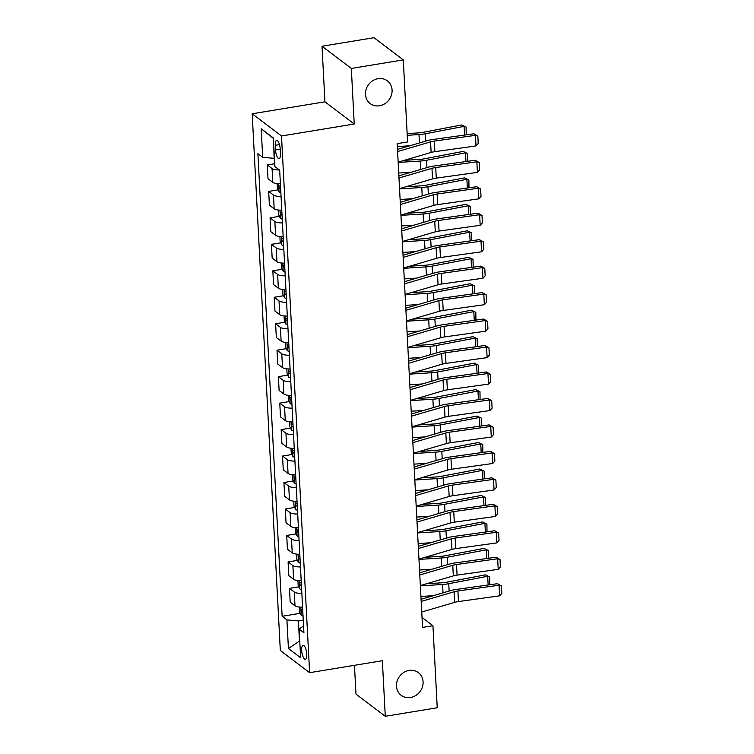 <?xml version="1.0" encoding="UTF-8"?>
<svg xmlns="http://www.w3.org/2000/svg" width="754" height="754" viewBox="0 0 754 754"><rect width="100%" height="100%" fill="white"/><g stroke="black" fill="none" stroke-linecap="round" stroke-linejoin="round"><path stroke-width="1.13" d="M409.073 670.429A14.251 12.752 -52.9 0 1 418.395 672.615A14.251 12.752 -52.9 0 1 422.41 686.941A14.251 12.752 -52.9 0 1 410.496 697.525A14.251 12.752 -52.9 0 1 401.185 695.339A14.251 12.752 -52.9 0 1 397.16 681.013A14.251 12.752 -52.9 0 1 409.073 670.429M378.065 78.67A14.251 12.752 -52.9 0 1 387.377 80.857A14.251 12.752 -52.9 0 1 391.401 95.192A14.251 12.752 -52.9 0 1 379.488 105.777A14.251 12.752 -52.9 0 1 370.167 103.581A14.251 12.752 -52.9 0 1 366.152 89.255A14.251 12.752 -52.9 0 1 378.065 78.67M306.755 654.246A7.125 2.319 -99.3 0 0 303.061 645.292A7.125 2.319 -99.3 0 0 301.685 650.41A7.125 2.319 -99.3 0 0 305.379 659.354A7.125 2.319 -99.3 0 0 306.755 654.246M354.465 665.311L355.973 694.104L385.275 716.3L437.235 707.761L432.937 625.716L422.023 617.451M252.185 113.779L280.318 650.485L309.621 672.681L281.496 135.974L252.185 113.779L324.927 101.818L354.239 124.014L351.326 68.444L322.015 46.239L324.927 101.818M322.015 46.239L373.975 37.7L403.286 59.896L351.326 68.444M403.286 59.896L407.584 141.94L397.188 143.646L422.542 627.422L432.937 625.716M275.295 145.305L275.53 149.961A6.899 2.243 -99.3 0 0 279.112 158.632A6.899 2.243 -99.3 0 0 280.45 153.684L280.205 149.028A6.899 2.243 -99.3 0 0 276.624 140.357A6.899 2.243 -99.3 0 0 275.295 145.305L279.48 144.617M273.41 138.453L274.164 158.34L262.684 157.303L257.896 153.675L282.137 616.282L300.215 613.313M262.684 157.303L261.186 128.727L273.382 137.963L274.88 166.549L279.677 170.178L303.919 632.785L299.131 629.156L300.629 657.733L288.424 648.497L286.925 619.911L282.137 616.282M385.275 716.3L382.363 660.721L309.621 672.681M354.239 124.014L281.496 135.974M303.259 620.146L298.414 620.947L299.461 641.06L288.424 648.497M279.404 169.97A8.907 2.724 177 0 1 272.081 168.576L267.284 164.947L274.739 163.722M302.58 607.159A8.907 2.724 177 0 1 294.993 605.773L290.196 602.144L289.479 588.384L298.82 586.848M301.185 580.703A8.907 2.724 177 0 1 293.608 579.308L288.81 575.679L288.094 561.918L297.434 560.382M299.8 554.237A8.907 2.724 177 0 1 292.222 552.842L287.425 549.214L286.709 535.453L296.049 533.917M298.414 527.772A8.907 2.724 177 0 1 290.827 526.377L286.039 522.748L285.314 508.988L294.663 507.451M297.029 501.306A8.907 2.724 177 0 1 289.442 499.911L284.654 496.283L283.928 482.522L293.278 480.986M295.643 474.841A8.907 2.724 177 0 1 288.056 473.446L283.268 469.817L282.543 456.057L291.892 454.521M294.258 448.376A8.907 2.724 177 0 1 286.671 446.99L281.883 443.352L281.157 429.591L290.497 428.055M292.872 421.91A8.907 2.724 177 0 1 285.285 420.525L280.488 416.887L279.772 403.126L289.112 401.59M291.478 395.445A8.907 2.724 177 0 1 283.9 394.059L279.103 390.431L278.386 376.661L287.726 375.124M290.092 368.979A8.907 2.724 177 0 1 282.514 367.594L277.717 363.965L277.001 350.195L286.341 348.659M288.707 342.514A8.907 2.724 177 0 1 281.119 341.128L276.332 337.5L275.606 323.739L284.955 322.203M287.321 316.049A8.907 2.724 177 0 1 279.734 314.663L274.946 311.034L274.22 297.274L283.57 295.738M285.936 289.583A8.907 2.724 177 0 1 278.349 288.198L273.561 284.569L272.835 270.809L282.175 269.272M284.55 263.118A8.907 2.724 177 0 1 276.963 261.732L272.166 258.104L271.449 244.343L280.79 242.807M283.155 236.652A8.907 2.724 177 0 1 275.578 235.267L270.78 231.638L270.064 217.878L279.404 216.341M281.77 210.187A8.907 2.724 177 0 1 274.192 208.801L269.395 205.173L268.678 191.412L278.019 189.876M280.384 183.722A8.907 2.724 177 0 1 272.797 182.336L268.009 178.707L267.284 164.947M281.053 196.426A8.907 2.724 177 0 1 273.466 195.041L268.678 191.412M282.439 222.892A8.907 2.724 177 0 1 274.852 221.506L270.064 217.878M283.824 249.357A8.907 2.724 177 0 1 276.237 247.972L271.449 244.343M285.21 275.823A8.907 2.724 177 0 1 277.632 274.437L272.835 270.809M286.595 302.288A8.907 2.724 177 0 1 279.018 300.903L274.22 297.274M287.99 328.753A8.907 2.724 177 0 1 280.403 327.368L275.606 323.739M289.376 355.219A8.907 2.724 177 0 1 281.789 353.833L277.001 350.195M290.761 381.684A8.907 2.724 177 0 1 283.174 380.299L278.386 376.661M292.147 408.15A8.907 2.724 177 0 1 284.56 406.755L279.772 403.126M293.532 434.615A8.907 2.724 177 0 1 285.945 433.22L281.157 429.591M294.918 461.08A8.907 2.724 177 0 1 287.34 459.686L282.543 456.057M296.303 487.546A8.907 2.724 177 0 1 288.725 486.151L283.928 482.522M297.698 514.002A8.907 2.724 177 0 1 290.111 512.616L285.314 508.988M299.084 540.467A8.907 2.724 177 0 1 291.496 539.082L286.709 535.453M300.469 566.933A8.907 2.724 177 0 1 292.882 565.547L288.094 561.918M301.854 593.398A8.907 2.724 177 0 1 294.267 592.013L289.479 588.384M286.925 619.911L298.414 620.947M303.56 625.905L299.131 629.156M273.108 138.227L261.186 128.727M397.603 151.545L430.581 141.865A11.131 3.412 177 0 1 434.332 141.083L475.472 135.334L473.87 133.778L432.73 139.528A16.701 5.108 -3 0 0 427.103 140.696L397.49 149.386M398.159 162.129L431.128 152.449A11.131 3.412 177 0 1 434.888 151.667L476.028 145.918L475.472 135.334L477.848 136.069L478.234 143.477L476.028 145.918M473.87 133.778L477.848 136.069M409.827 145.767L397.349 146.568M464.568 135.079L464.106 126.38L425.181 133.797A16.701 5.108 177 0 1 418.998 134.57L407.235 135.315M466.104 127.04L461.759 124.947L466.104 127.04L466.208 134.853M407.151 133.609L418.715 132.874A11.131 3.412 -3 0 0 422.834 132.365L461.759 124.947M398.989 178.01L431.967 168.331A11.131 3.412 177 0 1 435.718 167.548L476.858 161.799L475.256 160.244L434.125 165.993A16.701 5.108 -3 0 0 428.489 167.162L398.875 175.852M399.545 188.594L432.523 178.915A11.131 3.412 177 0 1 436.274 178.132L477.414 172.383L476.858 161.799L479.233 162.534L479.619 169.942L477.414 172.383M475.256 160.244L479.233 162.534M400.383 204.475L433.352 194.796A11.131 3.412 177 0 1 437.113 194.014L478.243 188.264L476.651 186.709L435.51 192.449A16.701 5.108 -3 0 0 429.874 193.627L400.27 202.317M400.93 215.06L433.908 205.38A11.131 3.412 177 0 1 437.659 204.598L478.799 198.849L478.243 188.264L480.618 189L481.005 196.408L478.799 198.849M476.651 186.709L480.618 189M401.769 230.941L434.738 221.261A11.131 3.412 177 0 1 438.498 220.479L479.629 214.73L478.036 213.175L436.896 218.914A16.701 5.108 -3 0 0 431.26 220.093L401.656 228.782M402.325 241.525L435.294 231.846A11.131 3.412 177 0 1 439.054 231.063L480.185 225.314L479.629 214.73L482.004 215.465L482.39 222.873L480.185 225.314M478.036 213.175L482.004 215.465M277.123 183.599L277.387 188.641L279.084 191.95A5.9 1.81 -3 0 0 280.846 192.6M411.213 172.232L398.734 173.024M465.953 161.544L465.501 152.845L426.566 160.263A16.701 5.108 177 0 1 420.393 161.036L398.178 162.44M467.499 153.505L463.144 151.413L467.499 153.505L467.593 161.309M404.219 160.348L420.101 159.339A11.131 3.412 -3 0 0 424.219 158.83L463.144 151.413M280.507 186.04A5.9 1.81 177 0 1 279.593 185.795C278.678 186.238 278.726 187.086 279.725 188.34A5.9 1.81 -3 0 0 280.639 188.575M278.509 210.064L278.773 215.097L280.469 218.415A5.9 1.81 -3 0 0 282.241 219.065M412.598 198.698L400.12 199.49M467.339 188.01L466.886 179.311L427.952 186.728A16.701 5.108 177 0 1 421.778 187.492L399.563 188.905M468.884 179.97L464.53 177.878L468.884 179.97L468.979 187.774M405.605 186.813L421.486 185.804A11.131 3.412 -3 0 0 425.605 185.296L464.53 177.878M281.892 212.505A5.9 1.81 177 0 1 280.978 212.26C280.073 212.703 280.111 213.552 281.11 214.805A5.9 1.81 -3 0 0 282.024 215.041M279.894 236.53L280.158 241.563L281.855 244.88A5.9 1.81 -3 0 0 283.627 245.531M413.984 225.163L401.505 225.955M468.724 214.475L468.272 205.776L429.337 213.194A16.701 5.108 177 0 1 423.164 213.957L400.949 215.371M470.27 206.436L465.925 204.343L470.27 206.436L470.364 214.24M407 213.278L422.871 212.27A11.131 3.412 -3 0 0 426.99 211.761L465.925 204.343M283.278 238.971A5.9 1.81 177 0 1 282.364 238.726C281.459 239.169 281.496 240.017 282.496 241.271A5.9 1.81 -3 0 0 283.41 241.506M403.154 257.406L436.123 247.727A11.131 3.412 177 0 1 439.884 246.944L481.024 241.195L479.421 239.64L438.281 245.38A16.701 5.108 -3 0 0 432.645 246.558L403.041 255.248M403.71 267.99L436.679 258.311A11.131 3.412 177 0 1 440.44 257.529L481.57 251.779L481.024 241.195L483.389 241.93L483.785 249.338L481.57 251.779M479.421 239.64L483.389 241.93M281.28 262.995L281.544 268.028L283.24 271.346A5.9 1.81 -3 0 0 285.012 271.996M415.369 251.629L402.89 252.42M470.11 240.941L469.657 232.241L430.723 239.659A16.701 5.108 177 0 1 424.549 240.422L402.334 241.836M471.655 232.901L467.31 230.809L471.655 232.901L471.759 240.705M408.385 239.744L424.257 238.735A11.131 3.412 -3 0 0 428.376 238.226L467.31 230.809M284.663 265.436A5.9 1.81 177 0 1 283.749 265.191C282.844 265.634 282.891 266.482 283.881 267.736A5.9 1.81 -3 0 0 284.805 267.972M404.54 283.872L437.508 274.192A11.131 3.412 177 0 1 441.269 273.41L482.409 267.661L480.807 266.105L439.667 271.845A16.701 5.108 -3 0 0 434.031 273.023L404.427 281.713M405.096 294.456L438.065 284.776A11.131 3.412 177 0 1 441.825 283.994L482.965 278.245L482.409 267.661L484.775 268.396L485.171 275.804L482.965 278.245M480.807 266.105L484.775 268.396M405.925 310.337L438.903 300.658A11.131 3.412 177 0 1 442.655 299.866L483.795 294.126L482.192 292.571L441.052 298.311A16.701 5.108 -3 0 0 435.416 299.489L405.812 308.179M406.481 320.921L439.45 311.242A11.131 3.412 177 0 1 443.211 310.459L484.351 304.71L483.795 294.126L486.17 294.861L486.556 302.269L484.351 304.71M482.192 292.571L486.17 294.861M407.311 336.793L440.289 327.123A11.131 3.412 177 0 1 444.04 326.331L485.18 320.591L483.578 319.036L442.447 324.776A16.701 5.108 -3 0 0 436.811 325.954L407.198 334.644M407.867 347.387L440.845 337.707A11.131 3.412 177 0 1 444.596 336.925L485.736 331.176L485.18 320.591L487.555 321.327L487.942 328.735L485.736 331.176M483.578 319.036L487.555 321.327M408.696 363.258L441.674 353.588A11.131 3.412 177 0 1 445.435 352.797L486.566 347.057L484.963 345.492L443.833 351.241A16.701 5.108 -3 0 0 438.197 352.42L408.593 361.109M409.252 373.852L442.23 364.173A11.131 3.412 177 0 1 445.982 363.39L487.122 357.641L486.566 347.057L488.941 347.792L489.327 355.2L487.122 357.641M484.963 345.492L488.941 347.792M410.091 389.724L443.06 380.054A11.131 3.412 177 0 1 446.82 379.262L487.951 373.522L486.358 371.958L445.218 377.707A16.701 5.108 -3 0 0 439.582 378.885L409.978 387.575M410.638 400.317L443.616 390.638A11.131 3.412 177 0 1 447.376 389.846L488.507 384.106L487.951 373.522L490.326 374.257L490.713 381.665L488.507 384.106M486.358 371.958L490.326 374.257M282.675 289.461L282.938 294.494L284.635 297.811A5.9 1.81 -3 0 0 286.397 298.461M416.755 278.094L404.276 278.886M471.495 267.406L471.043 258.707L432.117 266.124A16.701 5.108 177 0 1 425.935 266.888L403.72 268.301M473.041 259.367L468.696 257.274L473.041 259.367L473.144 267.17M409.771 266.209L425.642 265.201A11.131 3.412 -3 0 0 429.761 264.692L468.696 257.274M286.058 291.902A5.9 1.81 177 0 1 285.135 291.657C284.23 292.1 284.277 292.948 285.266 294.201A5.9 1.81 -3 0 0 286.19 294.437M284.06 315.926L284.324 320.959L286.02 324.277A5.9 1.81 -3 0 0 287.783 324.927M418.15 304.559L405.661 305.351M472.89 293.872L472.428 285.172L433.503 292.59A16.701 5.108 177 0 1 427.32 293.353L405.115 294.767M474.426 285.832L470.081 283.74L474.426 285.832L474.53 293.636M411.156 292.675L427.028 291.666A11.131 3.412 -3 0 0 431.147 291.157L470.081 283.74M287.444 318.367A5.9 1.81 177 0 1 286.52 318.122C285.615 318.565 285.662 319.413 286.661 320.667A5.9 1.81 -3 0 0 287.576 320.902M285.446 342.391L285.709 347.424L287.406 350.742A5.9 1.81 -3 0 0 289.168 351.392M419.535 331.025L407.056 331.817M474.275 320.327L473.814 311.638L434.888 319.055A16.701 5.108 177 0 1 428.706 319.819L406.5 321.232M475.821 312.297L471.467 310.205L475.821 312.297L475.915 320.101M412.542 319.14L428.423 318.131A11.131 3.412 -3 0 0 432.542 317.623L471.467 310.205M288.829 344.832A5.9 1.81 177 0 1 287.915 344.587C287.001 345.03 287.048 345.879 288.047 347.132A5.9 1.81 -3 0 0 288.961 347.368M286.831 368.857L287.095 373.89L288.791 377.207A5.9 1.81 -3 0 0 290.563 377.858M420.921 357.49L408.442 358.282M475.661 346.793L475.209 338.103L436.274 345.521A16.701 5.108 177 0 1 430.1 346.284L407.886 347.698M477.207 338.763L472.852 336.67L477.207 338.763L477.301 346.567M413.927 345.605L429.808 344.597A11.131 3.412 -3 0 0 433.927 344.088L472.852 336.67M290.215 371.288A5.9 1.81 177 0 1 289.3 371.053C288.396 371.496 288.433 372.335 289.432 373.598A5.9 1.81 -3 0 0 290.347 373.833M288.216 395.322L288.48 400.355L290.177 403.673A5.9 1.81 -3 0 0 291.949 404.323M422.306 383.956L409.827 384.747M477.046 373.258L476.594 364.568L437.659 371.986A16.701 5.108 177 0 1 431.486 372.749L409.271 374.163M478.592 365.228L474.238 363.136L478.592 365.228L478.686 373.032M415.322 372.071L431.194 371.062A11.131 3.412 -3 0 0 435.312 370.553L474.238 363.136M291.6 397.754A5.9 1.81 177 0 1 290.686 397.518C289.781 397.961 289.819 398.8 290.818 400.054A5.9 1.81 -3 0 0 291.732 400.299M411.477 416.189L444.445 406.51A11.131 3.412 177 0 1 448.206 405.727L489.346 399.988L487.744 398.423L446.604 404.172A16.701 5.108 -3 0 0 440.967 405.35L411.364 414.04M412.033 426.773L445.001 417.103A11.131 3.412 177 0 1 448.762 416.312L489.893 410.572L489.346 399.988L491.712 400.713L492.098 408.131L489.893 410.572M487.744 398.423L491.712 400.713M289.602 421.778L289.866 426.821L291.562 430.138A5.9 1.81 -3 0 0 293.334 430.788M423.691 410.421L411.213 411.213M478.432 399.724L477.979 391.034L439.045 398.451A16.701 5.108 177 0 1 432.871 399.215L410.657 400.628M479.978 391.694L475.633 389.601L479.978 391.694L480.081 399.497M416.708 398.536L432.579 397.528A11.131 3.412 -3 0 0 436.698 397.019L475.633 389.601M292.986 424.219A5.9 1.81 177 0 1 292.071 423.984C291.167 424.417 291.214 425.265 292.203 426.519A5.9 1.81 -3 0 0 293.118 426.764M412.862 442.655L445.831 432.975A11.131 3.412 177 0 1 449.591 432.193L490.731 426.453L489.129 424.888L447.989 430.638A16.701 5.108 -3 0 0 442.353 431.816L412.749 440.506M413.418 453.239L446.387 443.569A11.131 3.412 177 0 1 450.147 442.777L491.288 437.037L490.731 426.453L493.097 427.179L493.493 434.596L491.288 437.037M489.129 424.888L493.097 427.179M290.997 448.244L291.261 453.286L292.948 456.604A5.9 1.81 -3 0 0 294.72 457.254M425.077 436.886L412.598 437.678M479.817 426.189L479.365 417.499L440.44 424.917A16.701 5.108 177 0 1 434.257 425.68L412.042 427.094M481.363 418.159L477.018 416.067L481.363 418.159L481.467 425.963M418.093 425.002L433.965 423.993A11.131 3.412 -3 0 0 438.083 423.484L477.018 416.067M294.38 450.685A5.9 1.81 177 0 1 293.457 450.449C292.552 450.883 292.599 451.731 293.589 452.984A5.9 1.81 -3 0 0 294.512 453.229M414.248 469.12L447.226 459.44A11.131 3.412 177 0 1 450.977 458.658L492.117 452.918L490.515 451.354L449.375 457.103A16.701 5.108 -3 0 0 443.738 458.281L414.135 466.971M414.804 479.704L447.772 470.034A11.131 3.412 177 0 1 451.533 469.242L492.673 463.503L492.117 452.918L494.492 453.644L494.878 461.062L492.673 463.503M490.515 451.354L494.492 453.644M292.382 474.709L292.646 479.751L294.343 483.069A5.9 1.81 -3 0 0 296.105 483.719M426.462 463.352L413.984 464.144M481.212 452.654L480.75 443.965L441.825 451.382A16.701 5.108 177 0 1 435.642 452.146L413.437 453.559M482.749 444.615L478.404 442.523L482.749 444.615L482.852 452.428M419.478 451.467L435.35 450.458A11.131 3.412 -3 0 0 439.469 449.94L478.404 442.523M295.766 477.15A5.9 1.81 177 0 1 294.842 476.914C293.937 477.348 293.985 478.196 294.974 479.45A5.9 1.81 -3 0 0 295.898 479.695M415.633 495.585L448.611 485.906A11.131 3.412 177 0 1 452.362 485.124L493.502 479.374L491.9 477.819L450.769 483.568A16.701 5.108 -3 0 0 445.133 484.747L415.52 493.436M416.189 506.17L449.167 496.49A11.131 3.412 177 0 1 452.918 495.708L494.059 489.968L493.502 479.374L495.878 480.109L496.264 487.527L494.059 489.968M491.9 477.819L495.878 480.109M293.768 501.174L294.032 506.217L295.728 509.534A5.9 1.81 -3 0 0 297.491 510.185M427.857 489.817L415.379 490.609M482.598 479.12L482.136 470.43L443.211 477.848A16.701 5.108 177 0 1 437.028 478.611L414.823 480.025M484.134 471.08L479.789 468.988L484.134 471.08L484.238 478.894M420.864 477.932L436.745 476.924A11.131 3.412 -3 0 0 440.864 476.405L479.789 468.988M297.151 503.615A5.9 1.81 177 0 1 296.228 503.38C295.323 503.813 295.37 504.662 296.369 505.915A5.9 1.81 -3 0 0 297.283 506.16M417.019 522.051L449.997 512.371A11.131 3.412 177 0 1 453.748 511.589L494.888 505.84L493.286 504.285L452.155 510.034A16.701 5.108 -3 0 0 446.519 511.212L416.905 519.902M417.575 532.635L450.553 522.956A11.131 3.412 177 0 1 454.304 522.173L495.444 516.433L494.888 505.84L497.263 506.575L497.649 513.983L495.444 516.433M493.286 504.285L497.263 506.575M295.153 527.64L295.417 532.682L297.114 536A5.9 1.81 -3 0 0 298.876 536.641M429.243 516.283L416.764 517.074M483.983 505.585L483.531 496.895L444.596 504.313A16.701 5.108 177 0 1 438.423 505.076L416.208 506.49M485.529 497.546L481.175 495.453L485.529 497.546L485.623 505.359M422.249 504.398L438.131 503.389A11.131 3.412 -3 0 0 442.249 502.871L481.175 495.453M298.537 530.081A5.9 1.81 177 0 1 297.623 529.845C296.708 530.279 296.756 531.127 297.755 532.381A5.9 1.81 -3 0 0 298.669 532.626M418.413 548.516L451.382 538.837A11.131 3.412 177 0 1 455.143 538.054L496.273 532.305L494.681 530.75L453.54 536.499A16.701 5.108 -3 0 0 447.904 537.677L418.3 546.367M418.96 559.1L451.938 549.421A11.131 3.412 177 0 1 455.699 548.639L496.829 542.899L496.273 532.305L498.648 533.04L499.035 540.448L496.829 542.899M494.681 530.75L498.648 533.04M296.539 554.105L296.803 559.148L298.499 562.465A5.9 1.81 -3 0 0 300.271 563.106M430.628 542.748L418.15 543.54M485.369 532.051L484.916 523.351L445.982 530.769A16.701 5.108 177 0 1 439.808 531.542L417.593 532.946M486.914 524.011L482.56 521.919L486.914 524.011L487.009 531.824M423.635 530.854L439.516 529.845A11.131 3.412 -3 0 0 443.635 529.336L482.56 521.919M299.922 556.546A5.9 1.81 177 0 1 299.008 556.311C298.103 556.744 298.141 557.592 299.14 558.846A5.9 1.81 -3 0 0 300.054 559.091M297.924 580.571L298.188 585.613L299.885 588.931A5.9 1.81 -3 0 0 301.657 589.571M432.014 569.204L419.535 570.005M486.754 558.516L486.302 549.817L447.367 557.234A16.701 5.108 177 0 1 441.194 558.007L418.979 559.411M488.3 550.477L483.955 548.384L488.3 550.477L488.404 558.29M425.03 557.319L440.901 556.311A11.131 3.412 -3 0 0 445.02 555.802L483.955 548.384M301.308 583.012A5.9 1.81 177 0 1 300.394 582.776C299.489 583.21 299.536 584.058 300.526 585.311A5.9 1.81 -3 0 0 301.44 585.556M419.799 574.982L452.768 565.302A11.131 3.412 177 0 1 456.528 564.52L497.659 558.771L496.066 557.215L454.926 562.965A16.701 5.108 -3 0 0 449.29 564.133L419.686 572.823M420.355 585.566L453.324 575.886A11.131 3.412 177 0 1 457.084 575.104L498.215 569.355L497.659 558.771L500.034 559.506L500.42 566.914L498.215 569.355M496.066 557.215L500.034 559.506M421.184 601.447L454.153 591.767A11.131 3.412 177 0 1 457.914 590.985L499.054 585.236L497.451 583.681L456.311 589.43A16.701 5.108 -3 0 0 450.675 590.599L421.071 599.289M421.74 612.031L454.709 602.352A11.131 3.412 177 0 1 458.47 601.569L499.61 595.82L499.054 585.236L501.419 585.971L501.815 593.379L499.61 595.82M497.451 583.681L501.419 585.971M299.31 607.036L299.574 612.078L301.27 615.396A5.9 1.81 -3 0 0 303.042 616.037M433.399 595.669L420.921 596.471M488.14 584.981L487.687 576.282L448.762 583.7A16.701 5.108 177 0 1 442.579 584.473L420.364 585.877M489.685 576.942L485.34 574.85L489.685 576.942L489.789 584.755M426.415 583.784L442.287 582.776A11.131 3.412 -3 0 0 446.406 582.267L485.34 574.85M302.693 609.477A5.9 1.81 177 0 1 301.779 609.232C300.874 609.675 300.921 610.523 301.911 611.777A5.9 1.81 -3 0 0 302.835 612.012M272.797 182.336L272.081 168.576M274.192 208.801L273.466 195.041M275.578 235.267L274.852 221.506M276.963 261.732L276.237 247.972M278.349 288.198L277.632 274.437M279.734 314.663L279.018 300.903M281.119 341.128L280.403 327.368M282.514 367.594L281.789 353.833M283.9 394.059L283.174 380.299M285.285 420.525L284.56 406.755M286.671 446.99L285.945 433.22M288.056 473.446L287.34 459.686M289.442 499.911L288.725 486.151M290.827 526.377L290.111 512.616M292.222 552.842L291.496 539.082M293.608 579.308L292.882 565.547M294.993 605.773L294.267 592.013M280.215 149.198L275.53 149.961M430.581 141.865L431.128 152.449M434.332 141.083L434.888 151.667M425.567 141.149L425.181 133.797M419.441 142.949L418.998 134.57M431.967 168.331L432.523 178.915M435.718 167.548L436.274 178.132M433.352 194.796L433.908 205.38M437.113 194.014L437.659 204.598M434.738 221.261L435.294 231.846M438.498 220.479L439.054 231.063M278.612 183.712L279.037 191.874M426.952 167.614L426.566 160.263M420.826 169.414L420.393 161.036M280.62 188.189L279.725 188.34M279.998 210.178L280.422 218.34M428.338 194.08L427.952 186.728M422.212 195.88L421.778 187.492M282.005 214.654L281.11 214.805M281.383 236.633L281.817 244.805M429.723 220.545L429.337 213.194M423.597 222.345L423.164 213.957M283.391 241.12L282.496 241.271M436.123 247.727L436.679 258.311M439.884 246.944L440.44 257.529M282.769 263.099L283.202 271.27M431.109 247.01L430.723 239.659M424.992 248.811L424.549 240.422M284.776 267.585L283.881 267.736M437.508 274.192L438.065 284.776M441.269 273.41L441.825 283.994M438.903 300.658L439.45 311.242M442.655 299.866L443.211 310.459M440.289 327.123L440.845 337.707M444.04 326.331L444.596 336.925M441.674 353.588L442.23 364.173M445.435 352.797L445.982 363.39M443.06 380.054L443.616 390.638M446.82 379.262L447.376 389.846M284.164 289.564L284.588 297.726M432.494 273.476L432.117 266.124M426.378 275.276L425.935 266.888M286.171 294.051L285.266 294.201M285.549 316.03L285.973 324.192M433.889 299.941L433.503 292.59M427.763 301.741L427.32 293.353M287.557 320.516L286.661 320.667M286.935 342.495L287.359 350.657M435.275 326.407L434.888 319.055M429.149 328.197L428.706 319.819M288.942 346.981L288.047 347.132M288.32 368.96L288.744 377.123M436.66 352.872L436.274 345.521M430.534 354.663L430.1 346.284M290.328 373.447L289.432 373.598M289.706 395.426L290.139 403.588M438.046 379.337L437.659 371.986M431.919 381.128L431.486 372.749M291.713 399.912L290.818 400.054M444.445 406.51L445.001 417.103M448.206 405.727L448.762 416.312M291.091 421.891L291.525 430.053M439.431 405.803L439.045 398.451M433.314 407.594L432.871 399.215M293.099 426.378L292.203 426.519M445.831 432.975L446.387 443.569M449.591 432.193L450.147 442.777M292.477 448.357L292.91 456.519M440.817 432.268L440.44 424.917M434.7 434.059L434.257 425.68M294.484 452.843L293.589 452.984M447.226 459.44L447.772 470.034M450.977 458.658L451.533 469.242M293.872 474.822L294.296 482.984M442.212 458.724L441.825 451.382M436.085 460.524L435.642 452.146M295.879 479.308L294.974 479.45M448.611 485.906L449.167 496.49M452.362 485.124L452.918 495.708M295.257 501.287L295.681 509.45M443.597 485.19L443.211 477.848M437.471 486.99L437.028 478.611M297.264 505.774L296.369 505.915M449.997 512.371L450.553 522.956M453.748 511.589L454.304 522.173M296.642 527.753L297.067 535.915M444.983 511.655L444.596 504.313M438.856 513.455L438.423 505.076M298.65 532.239L297.755 532.381M451.382 538.837L451.938 549.421M455.143 538.054L455.699 548.639M298.028 554.218L298.461 562.38M446.368 538.12L445.982 530.769M440.242 539.921L439.808 531.542M300.035 558.695L299.14 558.846M299.413 580.684L299.847 588.846M447.753 564.586L447.367 557.234M441.627 566.386L441.194 558.007M301.421 585.161L300.526 585.311M452.768 565.302L453.324 575.886M456.528 564.52L457.084 575.104M454.153 591.767L454.709 602.352M457.914 590.985L458.47 601.569M300.799 607.149L301.232 615.311M449.139 591.051L448.762 583.7M443.022 592.851L442.579 584.473M302.806 611.626L301.911 611.777"/></g></svg>
